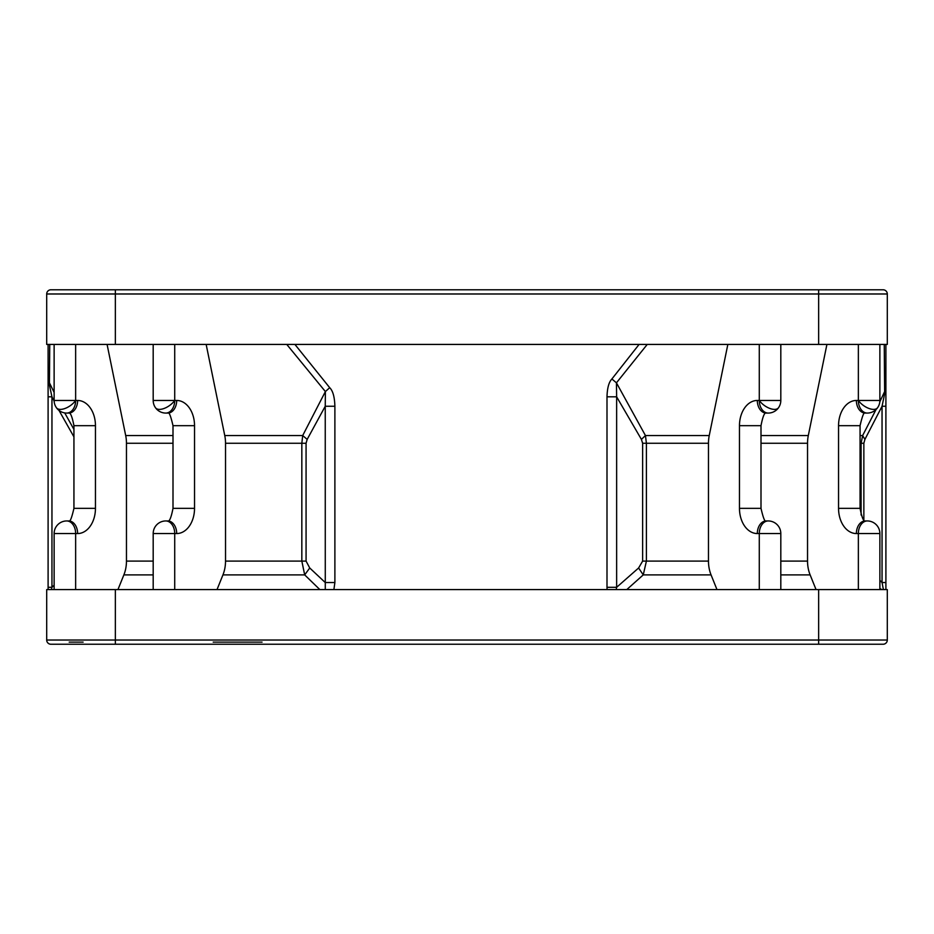 <?xml version="1.0" encoding="UTF-8"?>
<svg xmlns="http://www.w3.org/2000/svg" width="934" height="934" viewBox="0 0 934 934"><rect width="100%" height="100%" fill="white"/><g stroke="black" fill="none" stroke-linecap="round" stroke-linejoin="round"><path stroke-width="1.4" d="M818.651 589.599L887.3 589.599L887.3 640.035A4.203 4.203 0 0 1 883.097 644.238L50.903 644.238A4.203 4.203 90 0 1 46.7 640.035A4.203 4.203 0 0 0 50.903 644.238A4.203 4.203 90 0 1 46.7 640.035L46.7 589.599L818.651 589.599L818.651 644.238M50.506 589.599L52.701 589.599M647.239 344.424L616.44 382.835L611.898 378.971L639.089 344.424L294.911 344.424L329.714 387.703C332.889 390.809 334.617 396.985 334.886 406.255L325.242 406.255L325.382 391.568L302.698 435.548L301.834 443.265L301.834 561.089L304.682 574.889L319.86 589.599L321.319 589.599M217.015 589.599L222.946 574.889L304.682 574.889L309.738 567.989L325.242 582.536L334.886 582.536L333.893 589.599L607.088 589.599L606.995 587.311L616.638 587.311L616.195 589.599L619.067 589.599M613.965 589.599L616.195 589.599M623.247 589.599L626.772 589.599L643.257 574.889L711.054 574.889L716.985 589.599M879.875 588.548L881.953 589.599M885.899 344.424L885.899 582.536L882.046 582.536L883.401 589.599L885.899 589.599L885.899 582.536L885.899 589.599M850.874 289.785L883.097 289.785A4.203 4.203 90 0 1 887.3 293.988L887.3 344.424L46.7 344.424L46.7 293.988L115.349 293.988L115.349 289.785L50.903 289.785A4.203 4.203 -90 0 0 46.7 293.988A4.203 4.203 -90 0 1 50.903 289.785L61.025 289.785M75.642 589.599L75.642 533.559A12.609 8.92 -90 0 0 66.734 520.95A12.609 12.609 0 0 0 54.125 533.559L77.627 533.559A25.218 17.828 -90 0 0 95.455 508.341L95.455 425.682A25.218 17.828 -90 0 0 77.627 400.464L75.642 400.464L75.642 344.424M117.941 589.599L123.872 574.889A27.868 19.707 90 0 0 126.464 561.089L126.464 443.265A27.833 19.672 90 0 0 125.693 435.548L107.083 344.424M222.946 574.889A27.962 19.766 90 0 0 225.526 561.089L225.526 443.265A27.833 19.672 90 0 0 224.755 435.548L206.157 344.424M727.843 344.424L709.245 435.548A27.833 19.672 -90 0 0 708.474 443.265L708.474 561.089A27.962 19.766 -90 0 0 711.054 574.889M54.125 392.408L49.432 382.835L49.747 344.424L49.525 371.078M48.101 355.749L48.101 588.595M48.101 379.788L48.101 382.823M48.101 402.694L48.101 588.327M48.101 378.971L48.101 396.822L51.954 396.822L48.101 378.971L48.101 344.424M48.101 388.159L48.101 392.362M48.101 393.541L48.101 398.62M885.899 389.268L885.899 587.311M885.899 379.076L885.899 388.17M885.899 387.703L882.046 406.255L864.907 439.4L863.857 443.265L863.857 519.958M885.899 406.255L882.046 406.255L882.046 582.536L879.875 580.294M864.907 439.4L862.631 435.548L876.069 409.501M879.805 401.807L884.638 391.568L884.253 344.424M611.898 378.971C608.886 382.076 607.252 388.019 606.995 396.822L616.638 396.822L616.44 382.835L645.452 435.548L646.41 443.265L646.41 561.089L643.257 574.889L638.599 567.989L616.638 587.311L616.638 396.822L641.424 439.4L645.452 435.548L709.245 435.548M224.755 435.548L302.698 435.548L307.169 439.4L325.242 406.255L325.277 589.599M286.761 344.424L325.382 391.568L329.714 387.703M64.726 412.921L73.938 429.406M54.125 585.151L51.954 587.311L51.954 396.822L54.137 401.118M59.005 410.435L73.938 436.867M48.101 589.599L48.101 587.311L51.954 587.311L51.417 589.599M860.062 435.548L862.631 435.548L861.101 443.265L863.857 443.265M206.788 289.785L236.01 289.785M115.349 344.424L115.349 293.988L818.651 293.988L818.651 289.785L115.349 289.785M147.572 289.785L83.126 289.785M869.437 289.785L873.815 289.785M723.652 289.785L690.331 289.785M61.13 289.785L60.185 289.785M458.757 289.785L404.667 289.785M65.952 644.238L61.761 644.238M210.652 644.238L263.843 644.238M666.362 644.238L273.253 644.238M267.591 644.238L261.45 644.238M872.239 644.238L883.097 644.238A4.203 4.203 -90 0 0 887.3 640.035L46.7 640.035M871.772 644.238L870.406 644.238M672.55 644.238L666.281 644.238M83.126 644.238L147.572 644.238L83.126 644.238M887.3 293.988A4.203 4.203 0 0 0 883.097 289.785L883.097 289.785A4.203 4.203 90 0 1 887.3 293.988L818.651 293.988L818.651 344.424M826.917 344.424L808.307 435.548A27.833 19.672 -90 0 0 807.536 443.265L807.536 561.089A27.868 19.707 -90 0 0 810.128 574.889L816.059 589.599M95.455 508.341L73.938 508.341C71.649 518.277 69.91 522.48 68.707 520.95A12.609 8.92 90 0 1 77.627 533.559M77.627 400.464A12.609 8.92 90 0 1 68.707 413.073C70.4 412.279 72.14 416.482 73.938 425.682L95.455 425.682M56.437 407.749A12.609 12.609 0 0 0 66.734 413.073A12.609 8.92 -90 0 0 75.642 400.464L54.125 400.464A12.609 12.609 0 0 0 56.437 407.749A12.609 6.304 -35.3 0 0 65.228 408.392A12.609 6.304 -35.3 0 0 75.642 400.464M153.188 344.424L153.188 400.464L174.716 400.464L174.716 344.424M194.529 425.682L173 425.682C170.712 415.747 168.972 411.544 167.781 413.073L165.797 413.073A12.609 8.92 -90 0 0 174.716 400.464L176.689 400.464A25.218 17.828 -90 0 1 194.529 425.682L194.529 508.341A25.218 17.828 -90 0 1 176.689 533.559L174.716 533.559A12.609 8.92 -90 0 0 165.797 520.95A12.609 12.609 0 0 0 153.188 533.559L174.716 533.559L174.716 589.599M176.689 400.464A12.609 8.92 90 0 1 167.781 413.073M153.188 400.464A12.609 12.609 0 0 0 155.499 407.749A12.609 6.304 -35.3 0 0 164.291 408.392A12.609 6.304 -35.3 0 0 174.716 400.464M165.797 520.95L167.781 520.95A12.609 8.92 90 0 1 176.689 533.559M167.781 520.95C169.474 521.756 171.214 517.553 173 508.341L194.529 508.341M759.284 344.424L759.284 400.464A12.609 8.92 90 0 0 768.203 413.073L766.219 413.073C764.526 412.279 762.786 416.482 761 425.682L739.471 425.682L739.471 508.341A25.218 17.828 90 0 0 757.311 533.559L759.284 533.559L759.284 589.599M768.203 413.073A12.609 12.609 0 0 0 778.501 407.749A12.609 6.304 -144.7 0 1 769.709 408.392A12.609 6.304 -144.7 0 1 759.284 400.464L757.311 400.464A25.218 17.828 90 0 0 739.471 425.682M759.284 533.559L780.812 533.559A12.609 12.609 0 0 0 768.203 520.95A12.609 8.92 90 0 0 759.284 533.559M739.471 508.341L761 508.341C763.288 518.277 765.028 522.48 766.219 520.95L768.203 520.95M757.311 533.559A12.609 8.92 -90 0 1 766.219 520.95M766.219 413.073A12.609 8.92 -90 0 1 757.311 400.464M778.501 407.749A12.609 12.609 0 0 0 780.812 400.464L759.284 400.464M808.307 435.548L761 435.548M641.424 439.4L642.639 443.265L642.639 561.089L708.474 561.089M638.599 567.989L642.639 561.089M334.886 582.536L334.886 406.255M606.995 396.822L606.995 587.311M225.526 561.089L306.072 561.089L309.738 567.989M306.072 561.089L306.072 443.265L307.169 439.4M173 435.548L125.693 435.548M126.464 443.265L173 443.265M225.526 443.265L306.072 443.265M123.872 574.889L153.188 574.889M153.188 561.089L126.464 561.089M642.639 443.265L708.474 443.265M761 443.265L807.536 443.265M860.062 443.265L861.101 443.265L861.101 515.031M780.812 574.889L810.128 574.889M807.536 561.089L780.812 561.089M882.046 406.255L882.046 409.034M69.186 642.113L83.126 642.113L69.186 642.113M213.185 642.113L262.069 642.113M883.097 644.238A4.203 4.203 -90 0 0 887.3 640.035M50.903 644.238L115.349 644.238L115.349 589.599M858.358 589.599L858.358 533.559L879.875 533.559A12.609 12.609 0 0 0 867.266 520.95A12.609 8.92 90 0 0 858.358 533.559L856.373 533.559A25.218 17.828 90 0 1 838.545 508.341L838.545 425.682A25.218 17.828 90 0 1 856.373 400.464L858.358 400.464A12.609 8.92 90 0 0 867.266 413.073A12.609 12.609 0 0 0 877.563 407.749A12.609 6.304 -144.7 0 1 868.772 408.392A12.609 6.304 -144.7 0 1 858.358 400.464L879.875 400.464A12.609 12.609 0 0 1 877.563 407.749M858.358 344.424L858.358 400.464M838.545 425.682L860.062 425.682C862.351 415.747 864.09 411.544 865.293 413.073A12.609 8.92 -90 0 1 856.373 400.464M856.373 533.559A12.609 8.92 -90 0 1 865.293 520.95C863.6 521.756 861.86 517.553 860.062 508.341L838.545 508.341M54.125 533.559L54.125 589.599M68.707 520.95L66.734 520.95M73.938 425.682L73.938 508.341M66.734 413.073L68.707 413.073M54.125 344.424L54.125 400.464M155.499 407.749A12.609 12.609 0 0 0 165.797 413.073M153.188 589.599L153.188 533.559M173 508.341L173 425.682M780.812 589.599L780.812 533.559M761 425.682L761 508.341M780.812 400.464L780.812 344.424M885.899 396.822L885.899 394.206M885.899 388.357L885.899 385.158M885.899 382.648L885.899 379.192M666.234 644.238L672.608 644.238M850.874 644.238L871.527 644.238M260.434 644.238L266.225 644.238M272.903 644.238L274.199 644.238M818.651 289.785L883.097 289.785M865.293 413.073L867.266 413.073M879.875 344.424L879.875 400.464M879.875 533.559L879.875 589.599M867.266 520.95L865.293 520.95M860.062 508.341L860.062 425.682"/></g></svg>
